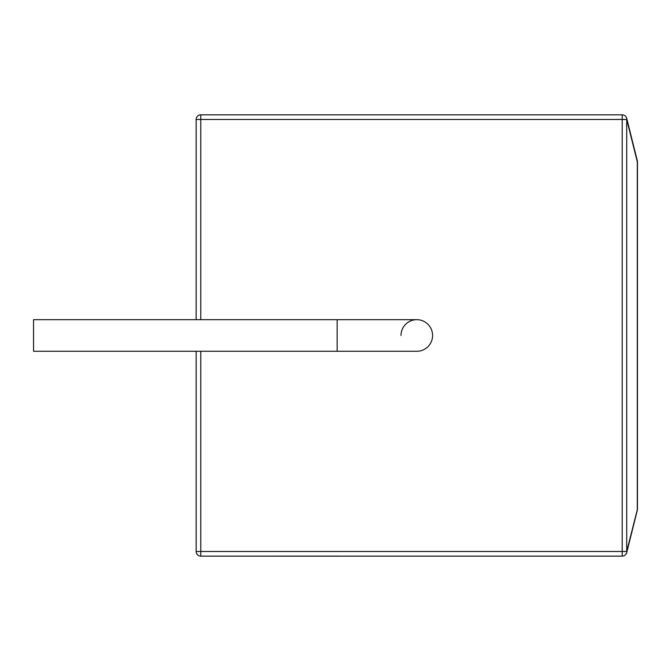 <?xml version="1.0" encoding="UTF-8"?>
<svg xmlns="http://www.w3.org/2000/svg" width="671" height="671" viewBox="0 0 671 671"><rect width="100%" height="100%" fill="white"/><g stroke="black" fill="none" stroke-linecap="round" stroke-linejoin="round"><path stroke-width="1.01" d="M416.792 351.269A15.794 15.794 0 0 0 432.585 335.475A15.794 15.794 0 0 0 416.792 319.681L337.152 319.681L337.152 351.269L416.792 351.269A15.794 15.794 0 0 0 432.585 335.475A15.794 15.794 0 0 0 416.792 319.681A15.794 15.794 0 0 0 400.998 335.475M337.152 351.269L33.55 351.269L33.55 319.681L337.152 319.681M200.78 351.269L200.78 551.487L622.21 551.487L622.21 556.133A4.647 4.647 0 0 0 626.714 552.61A4.647 3.238 -166 0 0 626.714 551.487L637.45 509.104A4.647 4.647 0 0 1 637.307 510.237A4.647 3.238 -166 0 0 637.307 509.104L637.307 161.845L626.714 119.463A4.647 3.238 -14 0 0 626.714 118.339L637.307 160.721A4.647 4.647 0 0 1 637.45 161.845L637.45 509.104A4.647 4.647 0 0 1 637.307 510.237L626.714 552.61A4.647 4.647 0 0 1 622.21 556.133L200.78 556.133A4.647 4.647 0 0 1 196.142 551.487L196.142 351.269M196.142 319.681L196.142 119.463L200.78 119.463L200.78 114.825L622.21 114.825A4.647 4.647 0 0 1 626.714 118.339A4.647 4.647 0 0 0 622.21 114.825L622.21 119.463L200.78 119.463L200.78 319.681M637.307 161.845A4.647 3.238 -14 0 0 637.307 160.721A4.647 4.647 0 0 1 637.45 161.845L637.307 161.845M200.78 114.825A4.647 4.647 0 0 0 196.142 119.463A4.647 4.647 0 0 1 200.78 114.825M341.178 556.175L330.191 556.175M330.476 556.175L278.431 556.175M622.21 551.487L622.21 119.463L626.714 119.463L626.714 551.487L622.21 551.487M200.78 556.133L200.78 551.487L196.142 551.487"/></g></svg>
